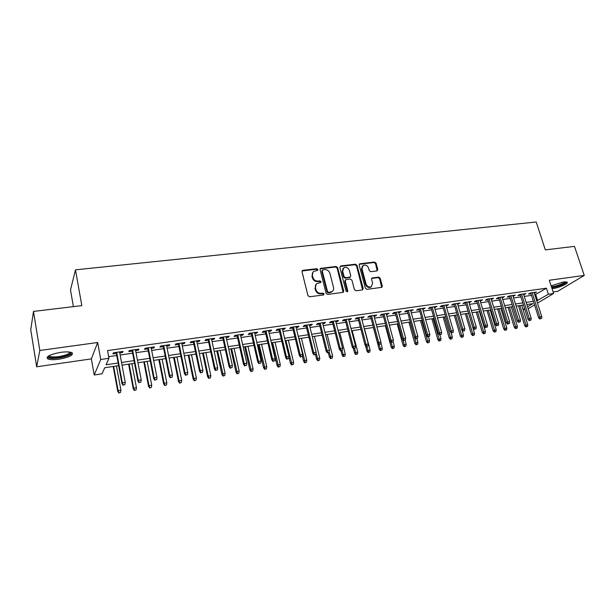 <?xml version="1.0" encoding="UTF-8"?>
<svg xmlns="http://www.w3.org/2000/svg" width="615" height="615" viewBox="0 0 615 615"><rect width="100%" height="100%" fill="white"/><g stroke="black" fill="none" stroke-linecap="round" stroke-linejoin="round"><path stroke-width="0.92" d="M317.894 269.508L316.763 268.701L302.995 270.3L302.019 271.761L307.946 295.607L309.583 296.768L323.421 294.977L324.09 293.939L322.952 293.124L321.168 293.355C318.593 293.424 316.856 292.187 315.956 289.65L315.457 287.659C315.088 285.86 315.587 284.468 316.971 283.484L320.653 282.585L320.984 281.678L319.846 280.871L318.07 281.086C315.495 281.132 313.765 279.902 312.866 277.38L312.374 275.412C312.013 273.652 312.497 272.284 313.835 271.315L317.578 270.4L317.894 269.508M317.425 270.477L316.295 269.224L302.073 270.977M323.59 294.939L322.468 293.616L320.692 293.839L321.168 293.355M320.492 282.662L319.37 281.37L317.594 281.585L318.07 281.086M552.07 288.75L552.278 288.727C558.904 287.882 569.398 283.223 567.053 282.108L563.325 282.001L551.117 285.829M60.808 352.326C50.092 354.34 45.748 356.531 47.77 358.899C49.946 359.813 53.674 359.921 58.963 359.214C69.526 357.23 73.823 355.047 71.87 352.672C69.779 351.757 66.097 351.649 60.808 352.326M376.941 270.938L377.81 269.524L376.065 263.128L374.512 262.013L359.637 263.835L359.198 265.096L365.372 288.204L366.947 289.342L381.838 287.328L382.307 286.021L380.178 278.226L378.617 277.104L372.029 278.018L371.575 279.302L372.621 283.184L371.383 286.659C368.977 287.536 367.193 286.651 366.04 284.015L361.974 268.817L363.142 265.434C365.564 264.519 367.363 265.388 368.539 268.04L369.215 270.554L370.784 271.676L376.941 270.938M534.827 294.885L546.42 288.197L548.38 294.247L553.608 293.486L537.464 303.149M33.487 311.428L39.821 350.465L36.685 366.801L30.75 329.809L33.487 311.428L81.818 305.617L75.468 269.839L536.211 221.992L545.336 249.882L574.471 246.377L584.25 275.428L549.303 280.248L553.608 293.486M36.685 366.801L91.358 358.883L97.67 342.493L39.821 350.465M97.67 342.493L100.737 359.483L108.97 358.284L106.049 364.795L118.142 362.996M546.42 288.197L107.556 350.573L108.97 358.284M337.635 267.61L336.036 266.472L320.53 268.386L320.084 269.654L326.088 293.27L327.71 294.424L343.232 292.317L343.708 290.995L337.635 267.61L337.135 268.125L335.544 266.987L320.131 268.855M340.756 265.918L355.462 264.219L357.038 265.349L363.196 288.489L362.304 289.942L356.008 290.757L354.409 289.619L351.918 280.148L350.327 279.01L346.122 279.525L345.207 280.978L347.79 290.88L347.46 291.794L346.022 291.103L339.834 267.356L340.756 265.918L340.256 266.441L354.947 264.734L355.462 264.219M553.123 292.002L557.651 291.349L584.25 275.428M119.756 352.918L122.477 352.526L123.023 351.419L113.414 352.795L112.906 353.902L116.366 353.41M135.623 350.635L138.252 350.258L138.852 349.143L129.381 350.504L128.812 351.611L132.233 351.119M151.267 348.382L153.796 348.021L154.45 346.906L145.117 348.244L144.494 349.358L147.877 348.866M166.688 346.16L169.117 345.815L169.832 344.7L160.63 346.022L159.954 347.129L163.29 346.652M181.894 343.97L184.223 343.639L184.992 342.524L175.921 343.823L175.19 344.938L178.488 344.462M196.877 341.817L199.122 341.494L199.936 340.379L190.996 341.663L190.212 342.778L193.479 342.301M211.652 339.688L213.805 339.38L214.673 338.265L205.856 339.526L205.018 340.641L208.247 340.18M226.22 337.589L228.288 337.289L229.203 336.174L220.508 337.427L219.624 338.542L222.822 338.081M240.588 335.521L242.571 335.237L243.532 334.122L234.961 335.352L234.031 336.466L237.19 336.013M254.764 333.476L256.663 333.207L257.67 332.092L249.213 333.307L248.229 334.422L251.358 333.968M268.74 331.47L270.562 331.201L271.607 330.094L263.266 331.285L262.244 332.4L265.334 331.954M282.523 329.479L284.268 329.233L285.36 328.118L277.134 329.302L276.066 330.409L279.125 329.971M296.13 327.526L297.798 327.28L298.928 326.173L290.81 327.334L289.703 328.448L292.732 328.01M309.553 325.589L311.144 325.358L312.32 324.251L304.31 325.397L303.157 326.511L306.155 326.081M322.79 323.682L324.313 323.467L325.527 322.352L317.624 323.49L316.433 324.597L319.393 324.174M335.859 321.799L337.312 321.591L338.565 320.484L330.762 321.599L329.532 322.714L332.469 322.291M348.759 319.946L350.135 319.746L351.426 318.639L343.731 319.739L342.463 320.853L345.361 320.43M361.489 318.109L362.796 317.924L364.126 316.81L356.523 317.901L355.224 319.016L358.091 318.601M374.051 316.302L375.296 316.125L376.657 315.018L369.154 316.095L367.816 317.202L370.661 316.786M386.451 314.519L389.026 313.243L381.623 314.303L380.247 315.41L383.068 315.003M398.697 312.751L401.241 311.482L393.931 312.535L392.524 313.642L395.314 313.243M410.789 311.013L413.303 309.752L406.085 310.79L404.647 311.897L407.407 311.498M422.72 309.291L425.211 308.046L418.085 309.068L416.609 310.175L419.345 309.783M434.513 307.6L436.973 306.362L429.931 307.369L428.432 308.469L431.138 308.084M446.152 305.924L448.581 304.694L441.632 305.686L440.102 306.793L442.777 306.408M457.645 304.264L460.051 303.049L453.186 304.033L451.625 305.132L454.277 304.748M468.999 302.634L471.382 301.419L464.602 302.396L463.01 303.495L465.64 303.118M480.215 301.012L482.567 299.812L475.872 300.773L474.25 301.873L476.856 301.496M491.293 299.42L493.622 298.229L487.003 299.174L485.358 300.274L487.941 299.905M502.24 297.845L504.546 296.661L498.004 297.599L496.336 298.698L498.896 298.329M513.056 296.284L515.332 295.115L508.874 296.038L507.175 297.13L509.712 296.768M523.742 294.746L525.994 293.586L519.614 294.5L517.891 295.592L520.398 295.231M108.671 356.669L116.75 355.501M120.14 355.009L132.625 353.195M136.023 352.703L148.276 350.927M151.674 350.435L163.698 348.69M167.103 348.198L178.904 346.491M182.309 345.991L193.894 344.315M197.3 343.823L208.677 342.171M212.083 341.679L223.253 340.057M226.658 339.565L237.628 337.973M241.034 337.481L251.804 335.921M255.21 335.429L265.788 333.891M269.193 333.399L279.579 331.892M282.985 331.4L293.194 329.917M296.591 329.425L306.616 327.972M310.014 327.48L319.869 326.05M323.267 325.558L332.938 324.159M336.336 323.667L345.845 322.283M349.235 321.791L358.576 320.438M361.974 319.946L371.145 318.616M374.535 318.124L383.56 316.817M386.943 316.325L395.806 315.041M399.189 314.549L407.906 313.289M411.281 312.797L419.845 311.559M423.228 311.067L431.638 309.845M435.013 309.36L443.284 308.161M446.659 307.669L454.793 306.493M458.16 306.001L466.155 304.848M469.514 304.356L477.378 303.218M480.73 302.734L488.464 301.611M491.816 301.127L499.411 300.02M502.763 299.536L510.235 298.452M513.579 297.968L520.928 296.907M524.264 296.422L531.491 295.369M534.297 293.224L536.526 292.071L530.222 292.978L528.477 294.062L530.968 293.709M75.468 269.839L70.494 289.965L73.4 306.631M524.856 309.399L523.073 309.668M118.633 365.648L104.735 367.732L102.005 373.805L94.218 374.996L100.737 359.483M91.358 358.883L94.218 374.996M534.527 304.909L528.154 308.73M536.726 300.835L548.38 294.247M121.539 362.496L134.047 360.636M137.445 360.129L149.722 358.307M153.12 357.807L165.166 356.016M168.572 355.508L180.395 353.756M183.8 353.248L195.409 351.526M198.814 351.019L210.215 349.328M213.62 348.82L224.806 347.16M228.219 346.652L239.204 345.023M242.61 344.515L253.395 342.916M256.809 342.409L267.402 340.833M270.808 340.326L281.216 338.78M284.622 338.273L294.839 336.759M298.244 336.251L308.284 334.76M311.69 334.26L321.553 332.792M324.951 332.285L334.637 330.847M338.042 330.347L347.56 328.933M350.957 328.425L360.305 327.034M363.703 326.534L372.89 325.166M376.288 324.666L385.313 323.321M388.703 322.821L397.582 321.499M400.965 320.999L409.69 319.708M413.072 319.2L421.644 317.932M425.026 317.425L433.452 316.179M436.827 315.672L445.106 314.442M448.481 313.942L456.622 312.735M459.989 312.236L467.992 311.044M471.359 310.544L479.223 309.376M482.591 308.876L490.324 307.731M493.676 307.231L501.287 306.101M504.638 305.601L512.118 304.494M515.462 303.995L522.819 302.903M526.156 302.411L533.39 301.335M527.547 306.808L532.828 303.625L526.824 304.525M523.48 305.025L516.131 306.124M512.779 306.624L505.299 307.746M501.948 308.246L494.337 309.391M490.978 309.891L483.244 311.052M479.877 311.551L472.013 312.728M468.645 313.235L460.635 314.434M457.268 314.942L449.127 316.156M445.752 316.664L437.465 317.901M434.09 318.409L425.657 319.669M422.274 320.177L413.703 321.461M410.32 321.968L401.595 323.275M398.205 323.782L389.326 325.112M385.936 325.619L376.903 326.972M373.505 327.48L364.318 328.856M360.92 329.363L351.565 330.77M348.167 331.277L338.642 332.7M335.237 333.215L325.55 334.66M322.145 335.175L312.282 336.651M308.876 337.158L298.829 338.665M295.423 339.173L285.199 340.702M281.793 341.217L271.384 342.77M267.971 343.285L257.37 344.869M253.964 345.384L243.171 346.998M239.758 347.506L228.765 349.159M225.359 349.666L214.166 351.342M210.753 351.849L199.352 353.564M195.947 354.071L184.331 355.808M180.925 356.323L169.094 358.091M165.689 358.599L153.635 360.405M150.229 360.913L137.945 362.758M134.547 363.265L122.031 365.141M523.034 309.529L524.603 308.584M535.78 294.746L537.679 300.697M122.477 352.526L122.293 351.519M138.252 350.258L138.06 349.259M153.796 348.021L153.596 347.029M169.117 345.815L168.917 344.831M184.223 343.639L184.023 342.663M199.122 341.494L198.914 340.526M213.805 339.38L213.597 338.419M228.288 337.289L228.08 336.336M242.571 335.237L242.364 334.291M256.663 333.207L256.447 332.269M270.562 331.201L270.339 330.27M284.268 329.233L284.053 328.302M297.798 327.28L297.575 326.365M311.144 325.358L310.921 324.451M324.313 323.467L324.082 322.56M337.312 321.591L337.082 320.692M350.135 319.746L349.904 318.854M362.796 317.924L362.566 317.04M375.296 316.125L375.058 315.241M387.635 314.35L387.396 313.473M399.819 312.589L399.573 311.728M411.842 310.859L411.604 309.998M423.72 309.153L423.481 308.292M435.451 307.462L435.205 306.608M447.028 305.793L446.782 304.948M458.475 304.148L458.221 303.31M469.768 302.519L469.522 301.688M480.938 300.912L480.684 300.082M491.962 299.321L491.708 298.506M502.855 297.752L502.601 296.937M513.625 296.207L513.371 295.392M524.257 294.677L524.003 293.87M534.766 293.163L534.512 292.356M312.943 272.153L312.374 275.412M317.594 281.585C315.026 281.639 313.296 280.409 312.397 277.888L311.905 275.92M316.087 284.291L315.457 287.659M320.692 293.839C318.116 293.909 316.379 292.679 315.48 290.142L314.98 288.158M343.116 292.379L337.135 268.125M322.906 269.862L322.237 270.877L327.518 291.587L328.656 292.394L331.992 291.633C333.399 290.657 333.914 289.25 333.53 287.428L329.909 273.321C329.01 270.831 327.295 269.608 324.758 269.647L322.906 269.862M322.306 270.254L321.76 271.392L322.237 270.877M332.346 291.387L330.024 292.64L328.164 292.878L327.026 292.071L321.76 271.392M362.589 289.865L356.523 265.865L354.947 264.734M345.338 280.01L344.7 281.478L347.283 291.364L347.79 290.88M347.267 291.879L347.283 291.364M349.343 270.385C348.151 267.686 346.314 266.818 343.839 267.779L342.647 271.177L344.054 276.573L345.653 277.711L350.304 277.042L350.758 275.758L349.343 270.385M343.108 268.447L342.14 271.684L342.647 271.177M350.112 277.234L345.146 278.218L343.547 277.073L342.14 271.684M362.45 266.064L361.451 269.324L361.974 268.817M371.522 286.567L370.845 287.144C368.439 288.02 366.655 287.144 365.502 284.507L361.451 269.324M381.669 287.405L379.632 278.726L378.071 277.603L371.644 278.434M377.203 270.869L375.527 263.643L373.974 262.52L359.252 264.281M118.81 393.008L120.578 392.378L118.81 393.008L117.742 391.317L118.111 390.64L120.932 390.187L116.458 365.971M119.018 392.631L118.111 390.64L113.652 366.394M117.742 391.317L113.175 366.463M120.932 390.187L120.578 392.378M116.174 352.395L121.962 383.591L122.354 382.868L116.681 352.326M123.284 384.929L124.891 384.675L123.284 384.929L122.354 382.868L125.252 382.415L119.564 351.911M121.962 383.591L123.062 385.328M124.891 384.675L125.252 382.415M70.548 352.226C71.063 354.294 67.173 356.07 58.886 357.561C52.982 358.284 49.523 357.968 48.5 356.6L48.547 355.962M49.177 355.601L49.861 356.316C51.591 357.054 54.581 357.146 58.817 356.592C65.574 355.432 69.249 353.933 69.841 352.095M47.078 357.269L47.655 357.661C49.807 358.576 53.513 358.683 58.771 357.992C66.182 356.769 70.702 355.093 72.332 352.964M565.692 281.831L565.677 282.185C565.262 283.792 556.175 287.205 551.655 287.482M551.763 287.82C558.974 286.459 563.993 284.522 566.822 282.001M551.401 286.713C555.268 286.682 564.232 283.446 564.847 281.847M134.331 390.487L136.1 389.864L134.331 390.487L133.263 388.811L133.67 388.134L136.445 387.688L131.887 363.665M134.562 390.118L133.67 388.134L129.127 364.072M133.263 388.811L128.612 364.157M136.445 387.688L136.1 389.864M149.63 388.004L151.405 387.381L149.63 388.004L148.553 386.343L149.007 385.659L151.744 385.221L147.108 361.382M149.883 387.635L149.007 385.659L144.387 361.789M148.553 386.343L143.825 361.874M151.744 385.221L151.405 387.381M164.72 385.559L166.488 384.936L164.72 385.559L163.636 383.906L164.12 383.222L166.819 382.791L162.114 359.137M164.989 385.182L164.12 383.222L159.431 359.537M163.636 383.906L158.831 359.629M166.819 382.791L166.488 384.936M179.595 383.145L181.371 382.53L179.595 383.145L178.511 381.508L179.034 380.823L181.694 380.393L176.912 356.923M179.888 382.768L179.034 380.823L174.26 357.315M178.511 381.508L173.622 357.415M181.694 380.393L181.371 382.53M132.041 350.12L137.937 381.062L138.367 380.339L132.594 350.043M139.29 382.392L140.873 382.138L139.29 382.392L138.367 380.339L141.227 379.893L135.431 349.635M137.937 381.062L139.044 382.784M140.873 382.138L141.227 379.893M147.677 347.875L153.681 378.571L154.157 377.848L148.276 347.79M155.057 379.886L156.625 379.632L155.057 379.886L154.157 377.848L156.971 377.402L151.075 347.39M153.681 378.571L154.796 380.285M156.625 379.632L156.971 377.402M163.098 345.668L169.194 376.119L169.709 375.396L163.736 345.576M170.601 377.41L172.146 377.164L170.601 377.41L169.709 375.396L172.484 374.958L166.488 345.176M169.194 376.119L170.317 377.81M172.146 377.164L172.484 374.958M178.288 343.485L184.485 373.697L185.038 372.974L178.973 343.385M185.922 374.981L187.444 374.735L185.922 374.981L185.038 372.974L187.775 372.536L181.686 342.993M184.485 373.697L185.615 375.381M187.444 374.735L187.775 372.536M194.271 380.762L196.039 380.147L194.271 380.762L193.179 379.14L193.733 378.456L196.362 378.033L191.503 354.732M194.586 380.385L193.733 378.456L188.897 355.124M193.179 379.14L188.221 355.224M196.362 378.033L196.039 380.147M193.271 341.333L199.56 371.314L200.152 370.584L193.994 341.233M201.028 372.575L202.527 372.336L201.028 372.575L200.152 370.584L202.85 370.161L196.669 340.848M199.56 371.314L200.698 372.982M202.527 372.336L202.85 370.161M208.739 378.417L210.514 377.802L208.739 378.417L207.639 376.803L208.239 376.119L210.822 375.696L205.902 352.579M209.077 378.033L208.239 376.119L203.327 352.964M207.639 376.803L202.612 353.072M210.822 375.696L210.514 377.802M208.047 339.211L214.42 368.962L215.05 368.231L208.8 339.103M215.911 370.215L217.395 369.976L215.911 370.215L215.05 368.231L217.71 367.816L211.445 338.727M214.42 368.962L215.565 370.614M217.395 369.976L217.71 367.816M223.014 376.096L224.782 375.488L223.014 376.096L221.915 374.497L222.538 373.812L225.09 373.397L220.101 350.45M223.368 375.719L217.564 350.834M221.915 374.497L216.818 350.942M225.09 373.397L224.782 375.488M222.607 337.12L229.08 366.648L229.741 365.917L223.406 337.012M230.594 367.878L232.047 367.647L230.594 367.878L229.741 365.917L232.362 365.502L226.013 336.636M229.08 366.648L230.225 368.285M232.047 367.647L232.362 365.502M237.098 373.812L238.866 373.205L237.098 373.812L235.991 372.229L236.644 371.537L239.166 371.129L234.115 348.351M237.467 373.436L231.609 348.728M235.991 372.229L230.825 348.843M239.166 371.129L238.866 373.205M236.975 335.06L243.525 364.357L244.224 363.626L237.805 334.944M245.07 365.579L246.507 365.348L245.07 365.579L244.224 363.626L246.815 363.219L240.38 334.575M243.525 364.357L244.678 365.987M246.507 365.348L246.815 363.219M250.989 371.56L252.757 370.953L250.989 371.56L249.875 369.984L250.566 369.292L253.049 368.892L247.937 346.283M251.374 371.176L245.462 346.652M249.875 369.984L244.647 346.775M253.049 368.892L252.757 370.953M251.143 333.03L257.777 362.104L258.508 361.374L252.012 332.907M259.338 363.311L260.76 363.088L259.338 363.311L258.508 361.374L261.06 360.967L254.549 332.538M257.777 362.104L258.93 363.719M260.76 363.088L261.06 360.967M264.696 369.331L266.464 368.731L264.696 369.331L263.574 367.778L264.296 367.086L266.749 366.686L261.575 344.239M265.096 368.954L259.138 344.608M263.574 367.778L258.292 344.738M266.749 366.686L266.464 368.731M265.119 331.024L271.83 359.883L272.599 359.145L266.018 330.893M273.421 361.074L274.813 360.851L273.421 361.074L272.599 359.145L275.113 358.753L268.524 330.532M271.83 359.883L272.991 361.482M274.813 360.851L275.113 358.753M278.218 367.14L279.986 366.54L278.218 367.14L277.096 365.594L277.849 364.903L280.271 364.511L275.036 342.224M278.641 366.755L272.63 342.586M277.096 365.594L271.753 342.716M280.271 364.511L279.986 366.54M278.903 329.04L285.691 357.684L286.49 356.954L279.84 328.91M287.305 358.868L288.681 358.653L287.305 358.868L286.49 356.954L288.973 356.562L282.308 328.556M285.691 357.684L286.859 359.275M288.681 358.653L288.973 356.562M291.564 364.972L293.324 364.372L291.564 364.972L290.441 363.434L291.218 362.742L293.609 362.358L288.32 340.241M292.002 364.587L285.944 340.595M290.441 363.434L288.912 357.015M293.609 362.358L293.324 364.372M292.509 327.095L299.367 355.524L300.197 354.786L293.47 326.949M300.996 356.692L302.357 356.477L300.996 356.692L300.197 354.786L302.642 354.401L295.907 326.603M299.367 355.524L300.535 357.1M302.357 356.477L302.642 354.401M305.924 325.166L312.858 353.387L313.719 352.656L306.923 325.02M314.511 354.548L315.849 354.332L314.511 354.548L313.719 352.656L316.133 352.272L309.322 324.682M312.858 353.387L314.027 354.955M315.849 354.332L316.133 352.272M319.17 323.267L326.165 351.288L327.057 350.55L320.192 323.121M327.841 352.426L329.163 352.218L327.841 352.426L327.057 350.55L329.44 350.173L322.568 322.775M326.165 351.288L327.341 352.833M329.163 352.218L329.44 350.173M304.74 362.835L306.501 362.243L304.74 362.835L303.602 361.312L304.417 360.621L306.777 360.236L301.435 338.273M305.186 362.45L299.082 338.627M303.602 361.312L302.388 356.269M306.777 360.236L306.501 362.243M317.74 360.728L319.493 360.136L317.74 360.728L316.602 359.214L317.44 358.522L319.769 358.145L314.373 336.336M318.201 360.344L316.049 352.872M316.602 359.214L315.48 354.647M319.769 358.145L319.493 360.136M330.57 358.645L332.323 358.053L330.57 358.645L329.432 357.146L330.293 356.446L332.592 356.077L327.149 334.422M331.055 358.261L329.186 352.026M329.432 357.146L328.31 352.679M332.592 356.077L332.323 358.053M332.238 321.391L339.303 349.205L340.218 348.467L333.292 321.238M340.994 350.335L342.294 350.127L340.994 350.335L340.218 348.467L342.57 348.098L335.629 320.899M339.303 349.205L340.479 350.742M342.294 350.127L342.57 348.098M343.239 356.592L344.992 356L343.239 356.592L342.094 355.101L345.253 354.04L339.764 332.538M343.731 356.2L341.963 350.389M342.094 355.101L340.971 350.665M345.253 354.04L344.992 356M345.13 319.539L352.264 347.16L353.202 346.422L346.214 319.385M353.971 348.275L355.255 348.067L353.971 348.275L353.202 346.422L355.524 346.053L348.528 319.054M352.264 347.16L353.44 348.682M355.255 348.067L355.524 346.053M355.739 354.563L357.5 353.971L355.739 354.563L354.601 353.079L357.753 352.026L352.218 330.67M356.254 354.171L354.517 348.513M354.601 353.079L353.464 348.682M357.753 352.026L357.5 353.971M357.861 317.709L365.056 345.13L366.025 344.392L358.976 317.555M366.778 346.237L368.047 346.037L366.778 346.237L366.025 344.392L368.308 344.031L361.251 317.225M365.056 345.13L366.24 346.645M368.047 346.037L368.308 344.031M368.093 352.556L369.838 351.972L368.093 352.556L366.94 351.088L370.092 350.035L364.511 328.825M368.616 352.172L366.878 346.545M366.94 351.088L365.548 345.761M370.092 350.035L369.838 351.972M370.43 315.91L377.679 343.139L378.671 342.401L371.568 315.749M379.417 344.231L380.67 344.031L379.417 344.231L378.671 342.401L380.931 342.04L373.812 315.426M377.679 343.139L378.863 344.638M380.67 344.031L380.931 342.04M380.278 350.581L382.03 349.997L380.278 350.581L379.132 349.12L382.276 348.075L380.846 342.701M380.816 350.189L379.078 344.608M379.132 349.12L373.374 327.503M382.276 348.075L382.03 349.997M382.83 314.127L390.133 341.164L391.155 340.426L383.998 313.957M391.893 342.248L393.131 342.048L391.893 342.248L391.155 340.426L393.385 340.072L386.212 313.642M390.133 341.164L391.325 342.655M393.131 342.048L393.385 340.072M392.316 348.62L394.069 348.044L392.316 348.62L391.171 347.175L394.315 346.13L393.154 341.871M392.87 348.236L391.017 342.271M391.171 347.175L385.367 325.704M394.315 346.13L394.069 348.044M395.076 312.374L402.441 339.219L403.478 338.481L396.268 312.197M404.209 340.287L405.431 340.095L404.209 340.287L403.478 338.481L405.685 338.135L398.459 311.882M402.441 339.219L403.632 340.702M405.431 340.095L405.685 338.135M404.209 346.691L405.954 346.114L404.209 346.691L403.056 345.261L406.192 344.216L405.124 340.318M404.77 346.307L402.687 339.534M403.056 345.261L397.213 323.928M406.192 344.216L405.954 346.114M407.168 310.637L414.579 337.297L415.648 336.559L408.383 310.46M416.37 338.358L417.577 338.165L416.37 338.358L415.648 336.559L417.823 336.221L410.543 310.152M414.579 337.297L415.778 338.765M417.577 338.165L417.823 336.221M415.955 344.792L417.693 344.216L415.955 344.792L414.794 343.362L417.931 342.324L416.893 338.588M416.524 344.4L410.09 322.006M414.794 343.362L408.913 322.175M417.931 342.324L417.693 344.216M419.107 308.922L426.572 335.406L427.663 334.668L420.345 308.745M428.371 336.451L429.57 336.259L428.371 336.451L427.663 334.668L429.808 334.322L422.482 308.438M426.572 335.406L427.763 336.859M429.57 336.259L429.808 334.322M427.548 342.909L429.293 342.332L427.548 342.909L426.395 341.494L429.524 340.456L428.478 336.743M428.14 342.517L421.667 320.269M426.395 341.494L420.476 320.446M429.524 340.456L429.293 342.332M439.01 341.048L440.747 340.479L439.01 341.048L437.849 339.641L440.97 338.611L439.917 334.929M439.602 340.664L433.106 318.555M437.849 339.641L431.891 318.739M440.97 338.611L440.747 340.479M450.326 339.211L452.063 338.642L450.326 339.211L449.165 337.82L452.286 336.789L451.179 332.976M450.933 338.827L444.407 316.863M449.165 337.82L443.169 317.048M452.286 336.789L452.063 338.642M430.892 307.231L438.41 333.53L439.517 332.792L432.153 307.046M440.225 334.568L441.401 334.383L440.225 334.568L439.517 332.792L441.639 332.454L434.267 306.747M438.41 333.53L439.61 334.975M441.401 334.383L441.639 332.454M442.539 305.563L450.095 331.677L451.233 330.939L443.822 305.378M451.933 332.707L453.094 332.523L451.933 332.707L451.233 330.939L453.324 330.609L445.906 305.078M450.095 331.677L451.295 333.115M453.094 332.523L453.324 330.609M454.031 303.91L461.642 329.855L462.795 329.117L455.338 303.725M463.487 330.87L464.632 330.686L463.487 330.87L462.795 329.117L464.863 328.787L457.399 303.426M461.642 329.855L462.841 331.277M464.632 330.686L464.863 328.787M461.504 337.397L463.241 336.828L461.504 337.397L460.343 336.013L463.456 334.99L462.119 330.424M462.126 337.012L455.569 315.195M460.343 336.013L454.316 315.38M463.456 334.99L463.241 336.828M465.394 302.28L473.043 328.049L474.219 327.311L466.716 302.088M474.903 329.056L476.033 328.879L474.903 329.056L474.219 327.311L476.256 326.988L468.753 301.796M473.043 328.049L474.25 329.463M476.033 328.879L476.256 326.988M472.551 335.606L474.28 335.037L472.551 335.606L471.39 334.229L474.496 333.207L468.576 313.243M473.181 335.213L466.601 313.542M471.39 334.229L465.324 313.735M474.496 333.207L474.28 335.037M476.61 300.666L484.305 326.265L485.496 325.535L477.955 300.474M486.173 327.265L487.295 327.088L486.173 327.265L485.496 325.535L487.51 325.212L479.969 300.189M484.305 326.265L485.512 327.672M487.295 327.088L487.51 325.212M483.467 333.83L485.197 333.269L483.467 333.83L482.298 332.469L485.412 331.454L479.446 311.621M484.113 333.445L477.501 311.913M482.298 332.469L476.202 312.105M485.412 331.454L485.197 333.269M487.695 299.082L495.429 324.512L496.643 323.774L489.063 298.882M497.312 325.496L498.419 325.32L497.312 325.496L496.643 323.774L498.634 323.459L491.047 298.598M495.429 324.512L496.636 325.904M498.419 325.32L498.634 323.459M494.252 332.085L495.974 331.523L494.252 332.085L493.084 330.724L496.19 329.717L490.201 310.006M494.906 331.693L488.272 310.298M493.084 330.724L486.957 310.49M496.19 329.717L495.974 331.523M498.642 297.506L506.414 322.767L507.644 322.037L500.026 297.306M508.313 323.751L509.405 323.575L508.313 323.751L507.644 322.037L509.612 321.722L501.986 297.03M506.414 322.767L507.621 324.159M509.405 323.575L509.612 321.722M504.915 330.355L506.637 329.794L504.915 330.355L503.747 329.002L506.837 328.003L500.825 308.415M505.576 329.963L498.919 308.699M503.747 329.002L497.589 308.899M506.837 328.003L506.637 329.794M515.447 328.641L517.161 328.087L515.447 328.641L514.278 327.303L517.369 326.304L511.319 306.847M516.116 328.256L509.443 307.123M514.278 327.303L508.09 307.331M517.369 326.304L517.161 328.087M525.856 326.957L527.57 326.396L525.856 326.957L524.687 325.627L527.77 324.628L521.697 305.294M526.54 326.565L519.844 305.57M524.687 325.627L518.468 305.77M527.77 324.628L527.57 326.396M509.458 295.953L517.269 321.053L518.522 320.315L510.865 295.754M519.175 322.022L520.252 321.853L519.175 322.022L518.522 320.315L520.467 320.008L512.802 295.477M517.269 321.053L518.476 322.429M520.252 321.853L520.467 320.008M520.144 294.424L527.993 319.354L529.261 318.624L521.574 294.216M529.915 320.315L530.976 320.146L529.915 320.315L529.261 318.624L531.183 318.316L523.488 293.939M527.993 319.354L529.207 320.723M530.976 320.146L531.183 318.316M530.707 292.901L538.594 317.678L539.878 316.948L532.152 292.702M540.516 318.632L541.569 318.462L540.516 318.632L539.878 316.948L541.777 316.648L534.043 292.425M538.594 317.678L539.801 319.039M541.569 318.462L541.777 316.648M316.295 269.224L316.763 268.701M322.468 293.616L322.952 293.124M319.37 281.37L319.846 280.871M312.397 277.888L312.866 277.38M315.48 290.142L315.956 289.65M302.542 270.815L302.995 270.3M343.201 291.487L343.708 290.995M320.553 268.724L321.03 268.209M335.544 266.987L336.036 266.472M327.026 292.071L327.518 291.587M328.164 292.878L328.656 292.394M330.024 292.64L330.516 292.156M356.523 265.865L357.038 265.349M362.666 288.973L363.196 288.489M344.7 281.478L345.207 280.978M343.547 277.073L344.054 276.573M345.146 278.218L345.653 277.711M349.335 277.703L349.85 277.204M365.502 284.507L366.04 284.015M371.914 278.364L372.459 277.872M378.071 277.603L378.617 277.104M379.632 278.726L380.178 278.226M381.754 286.505L382.307 286.021M359.567 264.196L360.09 263.681M373.974 262.52L374.512 262.013M375.527 263.643L376.065 263.128M377.264 270.023L377.81 269.524M302.096 270.923L302.472 270.485M320.177 268.77L320.53 268.386M331.5 292.125L331.992 291.633M349.789 277.542L350.304 277.042M370.845 287.144L371.383 286.659M49.208 355.693L48.5 356.6M49.7 355.339L49.861 356.316"/></g></svg>

